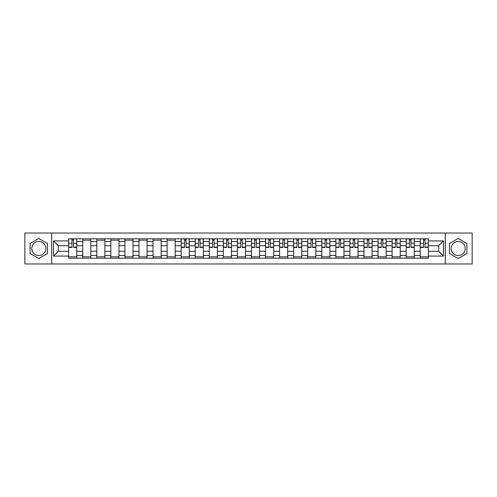 <?xml version="1.0" encoding="UTF-8"?>
<svg xmlns="http://www.w3.org/2000/svg" width="497" height="497" viewBox="0 0 497 497"><rect width="100%" height="100%" fill="white"/><g stroke="black" fill="none" stroke-linecap="round" stroke-linejoin="round"><path stroke-width="0.75" d="M38.822 255.533A7.033 7.033 0 0 1 31.789 248.5A7.033 7.033 0 0 1 38.822 241.467A7.033 7.033 0 0 1 45.854 248.5A7.033 7.033 0 0 1 38.822 255.533M458.178 255.533A7.033 7.033 0 0 1 451.146 248.5A7.033 7.033 0 0 1 458.178 241.467A7.033 7.033 0 0 1 465.211 248.5A7.033 7.033 0 0 1 458.178 255.533M445.287 263.963L472.15 263.963L472.15 233.037L24.85 233.037L24.85 263.963L445.287 263.963L445.287 233.037M82.726 258.192L82.726 241.561L76.774 241.561L76.774 258.192M76.774 241.561L76.774 238.808M82.726 241.561L82.726 238.808M90.839 238.808L90.839 258.192M96.785 258.192L96.785 238.808M104.898 238.808L104.898 258.192M110.85 258.192L110.85 238.808M118.963 238.808L118.963 258.192M124.909 258.192L124.909 238.808M133.022 238.808L133.022 258.192M138.974 258.192L138.974 238.808M147.087 238.808L147.087 258.192M153.039 258.192L153.039 238.808M161.152 238.808L161.152 258.192M167.098 258.192L167.098 238.808M175.211 238.808L175.211 258.192M181.163 258.192L181.163 238.808M189.276 238.808L189.276 258.192M195.222 258.192L195.222 238.808M203.335 238.808L203.335 258.192M209.287 258.192L209.287 238.808M217.4 238.808L217.4 258.192M223.352 258.192L223.352 238.808M231.465 238.808L231.465 258.192M237.411 258.192L237.411 238.808M245.524 238.808L245.524 258.192M251.476 258.192L251.476 238.808M259.589 238.808L259.589 258.192M265.535 258.192L265.535 238.808M273.648 238.808L273.648 258.192M279.6 258.192L279.6 238.808M287.713 238.808L287.713 258.192M293.665 258.192L293.665 238.808M301.778 238.808L301.778 258.192M307.724 258.192L307.724 238.808M315.837 238.808L315.837 258.192M321.789 258.192L321.789 238.808M329.902 238.808L329.902 258.192M335.848 258.192L335.848 238.808M343.961 238.808L343.961 258.192M349.913 258.192L349.913 238.808M358.026 238.808L358.026 258.192M363.978 258.192L363.978 238.808M372.091 238.808L372.091 258.192M378.037 258.192L378.037 238.808M386.15 238.808L386.15 258.192M392.102 258.192L392.102 238.808M400.215 238.808L400.215 258.192M406.161 258.192L406.161 238.808M414.274 238.808L414.274 258.192M420.226 258.192L420.226 238.808M420.226 251.296L414.274 251.296M406.161 251.296L400.215 251.296M392.102 251.296L386.15 251.296M378.037 251.296L372.091 251.296M363.978 251.296L358.026 251.296M349.913 251.296L343.961 251.296M335.848 251.296L329.902 251.296M321.789 251.296L315.837 251.296M307.724 251.296L301.778 251.296M293.665 251.296L287.713 251.296M279.6 251.296L273.648 251.296M265.535 251.296L259.589 251.296M251.476 251.296L245.524 251.296M237.411 251.296L231.465 251.296M223.352 251.296L217.4 251.296M209.287 251.296L203.335 251.296M195.222 251.296L189.276 251.296M181.163 251.296L175.211 251.296M167.098 251.296L161.152 251.296M153.039 251.296L147.087 251.296M138.974 251.296L133.022 251.296M124.909 251.296L118.963 251.296M110.85 251.296L104.898 251.296M96.785 251.296L90.839 251.296M82.726 251.296L76.774 251.296M420.226 245.704L414.274 245.704M406.161 245.704L400.215 245.704M392.102 245.704L386.15 245.704M378.037 245.704L372.091 245.704M363.978 245.704L358.026 245.704M349.913 245.704L343.961 245.704M335.848 245.704L329.902 245.704M321.789 245.704L315.837 245.704M307.724 245.704L301.778 245.704M293.665 245.704L287.713 245.704M279.6 245.704L273.648 245.704M265.535 245.704L259.589 245.704M251.476 245.704L245.524 245.704M237.411 245.704L231.465 245.704M223.352 245.704L217.4 245.704M209.287 245.704L203.335 245.704M195.222 245.704L189.276 245.704M181.163 245.704L175.211 245.704M167.098 245.704L161.152 245.704M153.039 245.704L147.087 245.704M138.974 245.704L133.022 245.704M124.909 245.704L118.963 245.704M110.85 245.704L104.898 245.704M96.785 245.704L90.839 245.704M82.726 245.704L76.774 245.704M58.292 251.296L68.661 251.296L68.661 245.704L58.292 245.704L58.292 251.296L53.514 256.073L53.514 240.927L68.661 240.927L68.661 245.704M428.339 245.704L428.339 251.296L438.708 251.296L438.708 245.704L428.339 245.704L428.339 238.808L68.661 238.808L68.661 240.927M428.339 240.927L443.486 240.927L443.486 256.073L428.339 256.073L428.339 251.296M68.661 251.296L68.661 258.192L428.339 258.192L428.339 256.073M68.661 256.073L53.514 256.073M51.713 263.963L51.713 233.037M47.519 243.48L38.822 238.454L30.124 243.48L30.124 253.52L38.822 258.546L47.519 253.52L47.519 243.48M466.876 243.48L458.178 238.454L449.481 243.48L449.481 253.52L458.178 258.546L466.876 253.52L466.876 243.48M76.774 256.837L68.661 256.837M71.953 240.163L73.481 240.163M90.839 256.837L82.726 256.837M82.726 240.163L90.839 240.163M104.898 256.837L96.785 256.837M96.785 240.163L104.898 240.163M118.963 256.837L110.85 256.837M110.85 240.163L118.963 240.163M133.022 256.837L124.909 256.837M124.909 240.163L133.022 240.163M147.087 256.837L138.974 256.837M138.974 240.163L147.087 240.163M161.152 256.837L153.039 256.837M153.039 240.163L161.152 240.163M175.211 256.837L167.098 256.837M167.098 240.163L175.211 240.163M189.276 256.837L181.163 256.837M184.449 240.163L185.984 240.163M203.335 256.837L195.222 256.837M198.514 240.163L200.049 240.163M217.4 256.837L209.287 256.837M212.579 240.163L214.108 240.163M231.465 256.837L223.352 256.837M226.638 240.163L228.173 240.163M245.524 256.837L237.411 256.837M240.703 240.163L242.238 240.163M259.589 256.837L251.476 256.837M254.762 240.163L256.297 240.163M273.648 256.837L265.535 256.837M268.827 240.163L270.362 240.163M287.713 256.837L279.6 256.837M282.892 240.163L284.421 240.163M301.778 256.837L293.665 256.837M296.951 240.163L298.486 240.163M315.837 256.837L307.724 256.837M311.016 240.163L312.551 240.163M329.902 256.837L321.789 256.837M325.075 240.163L326.61 240.163M343.961 256.837L335.848 256.837M339.14 240.163L340.675 240.163M358.026 256.837L349.913 256.837M353.205 240.163L354.734 240.163M372.091 256.837L363.978 256.837M367.264 240.163L368.799 240.163M386.15 256.837L378.037 256.837M381.329 240.163L382.864 240.163M400.215 256.837L392.102 256.837M395.388 240.163L396.923 240.163M414.274 256.837L406.161 256.837M409.453 240.163L410.988 240.163M428.339 256.837L420.226 256.837M423.519 240.163L425.047 240.163M53.514 240.927L58.292 245.704M438.708 251.296L443.486 256.073M438.708 245.704L443.486 240.927M73.481 247.463L73.481 238.902L76.731 238.902L76.731 247.463L73.481 247.463M71.953 240.07L73.481 240.07M71.953 238.902L68.704 238.902L68.704 247.463L71.953 247.463L71.953 238.902L73.481 238.902M185.984 247.463L185.984 238.902L189.227 238.902L189.227 247.463L185.984 247.463M184.449 240.07L185.984 240.07M184.449 238.902L181.206 238.902L181.206 247.463L184.449 247.463L184.449 238.902L185.984 238.902M200.049 247.463L200.049 238.902L203.292 238.902L203.292 247.463L200.049 247.463M198.514 240.07L200.049 240.07M198.514 238.902L195.271 238.902L195.271 247.463L198.514 247.463L198.514 238.902L200.049 238.902M214.108 247.463L214.108 238.902L217.357 238.902L217.357 247.463L214.108 247.463M212.579 240.07L214.108 240.07M212.579 238.902L209.33 238.902L209.33 247.463L212.579 247.463L212.579 238.902L214.108 238.902M228.173 247.463L228.173 238.902L231.416 238.902L231.416 247.463L228.173 247.463M226.638 240.07L228.173 240.07M226.638 238.902L223.395 238.902L223.395 247.463L226.638 247.463L226.638 238.902L228.173 238.902M242.238 247.463L242.238 238.902L245.481 238.902L245.481 247.463L242.238 247.463M240.703 240.07L242.238 240.07M240.703 238.902L237.454 238.902L237.454 247.463L240.703 247.463L240.703 238.902L242.238 238.902M256.297 247.463L256.297 238.902L259.546 238.902L259.546 247.463L256.297 247.463M254.762 240.07L256.297 240.07M254.762 238.902L251.519 238.902L251.519 247.463L254.762 247.463L254.762 238.902L256.297 238.902M270.362 247.463L270.362 238.902L273.605 238.902L273.605 247.463L270.362 247.463M268.827 240.07L270.362 240.07M268.827 238.902L265.584 238.902L265.584 247.463L268.827 247.463L268.827 238.902L270.362 238.902M284.421 247.463L284.421 238.902L287.67 238.902L287.67 247.463L284.421 247.463M282.892 240.07L284.421 240.07M282.892 238.902L279.643 238.902L279.643 247.463L282.892 247.463L282.892 238.902L284.421 238.902M298.486 247.463L298.486 238.902L301.729 238.902L301.729 247.463L298.486 247.463M296.951 240.07L298.486 240.07M296.951 238.902L293.708 238.902L293.708 247.463L296.951 247.463L296.951 238.902L298.486 238.902M312.551 247.463L312.551 238.902L315.794 238.902L315.794 247.463L312.551 247.463M311.016 240.07L312.551 240.07M311.016 238.902L307.773 238.902L307.773 247.463L311.016 247.463L311.016 238.902L312.551 238.902M326.61 247.463L326.61 238.902L329.859 238.902L329.859 247.463L326.61 247.463M325.075 240.07L326.61 240.07M325.075 238.902L321.832 238.902L321.832 247.463L325.075 247.463L325.075 238.902L326.61 238.902M340.675 247.463L340.675 238.902L343.918 238.902L343.918 247.463L340.675 247.463M339.14 240.07L340.675 240.07M339.14 238.902L335.897 238.902L335.897 247.463L339.14 247.463L339.14 238.902L340.675 238.902M354.734 247.463L354.734 238.902L357.983 238.902L357.983 247.463L354.734 247.463M353.205 240.07L354.734 240.07M353.205 238.902L349.956 238.902L349.956 247.463L353.205 247.463L353.205 238.902L354.734 238.902M368.799 247.463L368.799 238.902L372.042 238.902L372.042 247.463L368.799 247.463M367.264 240.07L368.799 240.07M367.264 238.902L364.021 238.902L364.021 247.463L367.264 247.463L367.264 238.902L368.799 238.902M382.864 247.463L382.864 238.902L386.107 238.902L386.107 247.463L382.864 247.463M381.329 240.07L382.864 240.07M381.329 238.902L378.087 238.902L378.087 247.463L381.329 247.463L381.329 238.902L382.864 238.902M396.923 247.463L396.923 238.902L400.172 238.902L400.172 247.463L396.923 247.463M395.388 240.07L396.923 240.07M395.388 238.902L392.145 238.902L392.145 247.463L395.388 247.463L395.388 238.902L396.923 238.902M410.988 247.463L410.988 238.902L414.231 238.902L414.231 247.463L410.988 247.463M409.453 240.07L410.988 240.07M409.453 238.902L406.211 238.902L406.211 247.463L409.453 247.463L409.453 238.902L410.988 238.902M425.047 247.463L425.047 238.902L428.296 238.902L428.296 247.463L425.047 247.463M423.519 240.07L425.047 240.07M423.519 238.902L420.269 238.902L420.269 247.463L423.519 247.463L423.519 238.902L425.047 238.902M406.161 241.561L400.215 241.561M392.102 241.561L386.15 241.561M378.037 241.561L372.091 241.561M363.978 241.561L358.026 241.561M349.913 241.561L343.961 241.561M335.848 241.561L329.902 241.561M321.789 241.561L315.837 241.561M307.724 241.561L301.778 241.561M293.665 241.561L287.713 241.561M279.6 241.561L273.648 241.561M265.535 241.561L259.589 241.561M251.476 241.561L245.524 241.561M237.411 241.561L231.465 241.561M223.352 241.561L217.4 241.561M209.287 241.561L203.335 241.561M195.222 241.561L189.276 241.561M181.163 241.561L175.211 241.561M167.098 241.561L161.152 241.561M153.039 241.561L147.087 241.561M138.974 241.561L133.022 241.561M124.909 241.561L118.963 241.561M110.85 241.561L104.898 241.561M96.785 241.561L90.839 241.561M420.226 241.561L414.274 241.561M406.161 255.439L400.215 255.439M392.102 255.439L386.15 255.439M378.037 255.439L372.091 255.439M363.978 255.439L358.026 255.439M349.913 255.439L343.961 255.439M335.848 255.439L329.902 255.439M321.789 255.439L315.837 255.439M307.724 255.439L301.778 255.439M293.665 255.439L287.713 255.439M279.6 255.439L273.648 255.439M265.535 255.439L259.589 255.439M251.476 255.439L245.524 255.439M237.411 255.439L231.465 255.439M223.352 255.439L217.4 255.439M209.287 255.439L203.335 255.439M195.222 255.439L189.276 255.439M181.163 255.439L175.211 255.439M167.098 255.439L161.152 255.439M153.039 255.439L147.087 255.439M138.974 255.439L133.022 255.439M124.909 255.439L118.963 255.439M110.85 255.439L104.898 255.439M96.785 255.439L90.839 255.439M82.726 255.439L76.774 255.439M420.226 255.439L414.274 255.439M73.481 247.152L76.731 247.152M73.481 243.275L76.731 243.275M68.704 247.152L71.953 247.152M68.704 243.275L71.953 243.275M185.984 247.152L189.227 247.152M185.984 243.275L189.227 243.275M181.206 247.152L184.449 247.152M181.206 243.275L184.449 243.275M200.049 247.152L203.292 247.152M200.049 243.275L203.292 243.275M195.271 247.152L198.514 247.152M195.271 243.275L198.514 243.275M214.108 247.152L217.357 247.152M214.108 243.275L217.357 243.275M209.33 247.152L212.579 247.152M209.33 243.275L212.579 243.275M228.173 247.152L231.416 247.152M228.173 243.275L231.416 243.275M223.395 247.152L226.638 247.152M223.395 243.275L226.638 243.275M242.238 247.152L245.481 247.152M242.238 243.275L245.481 243.275M237.454 247.152L240.703 247.152M237.454 243.275L240.703 243.275M256.297 247.152L259.546 247.152M256.297 243.275L259.546 243.275M251.519 247.152L254.762 247.152M251.519 243.275L254.762 243.275M270.362 247.152L273.605 247.152M270.362 243.275L273.605 243.275M265.584 247.152L268.827 247.152M265.584 243.275L268.827 243.275M284.421 247.152L287.67 247.152M284.421 243.275L287.67 243.275M279.643 247.152L282.892 247.152M279.643 243.275L282.892 243.275M298.486 247.152L301.729 247.152M298.486 243.275L301.729 243.275M293.708 247.152L296.951 247.152M293.708 243.275L296.951 243.275M312.551 247.152L315.794 247.152M312.551 243.275L315.794 243.275M307.773 247.152L311.016 247.152M307.773 243.275L311.016 243.275M326.61 247.152L329.859 247.152M326.61 243.275L329.859 243.275M321.832 247.152L325.075 247.152M321.832 243.275L325.075 243.275M340.675 247.152L343.918 247.152M340.675 243.275L343.918 243.275M335.897 247.152L339.14 247.152M335.897 243.275L339.14 243.275M354.734 247.152L357.983 247.152M354.734 243.275L357.983 243.275M349.956 247.152L353.205 247.152M349.956 243.275L353.205 243.275M368.799 247.152L372.042 247.152M368.799 243.275L372.042 243.275M364.021 247.152L367.264 247.152M364.021 243.275L367.264 243.275M382.864 247.152L386.107 247.152M382.864 243.275L386.107 243.275M378.087 247.152L381.329 247.152M378.087 243.275L381.329 243.275M396.923 247.152L400.172 247.152M396.923 243.275L400.172 243.275M392.145 247.152L395.388 247.152M392.145 243.275L395.388 243.275M410.988 247.152L414.231 247.152M410.988 243.275L414.231 243.275M406.211 247.152L409.453 247.152M406.211 243.275L409.453 243.275M425.047 247.152L428.296 247.152M425.047 243.275L428.296 243.275M420.269 247.152L423.519 247.152M420.269 243.275L423.519 243.275"/></g></svg>
